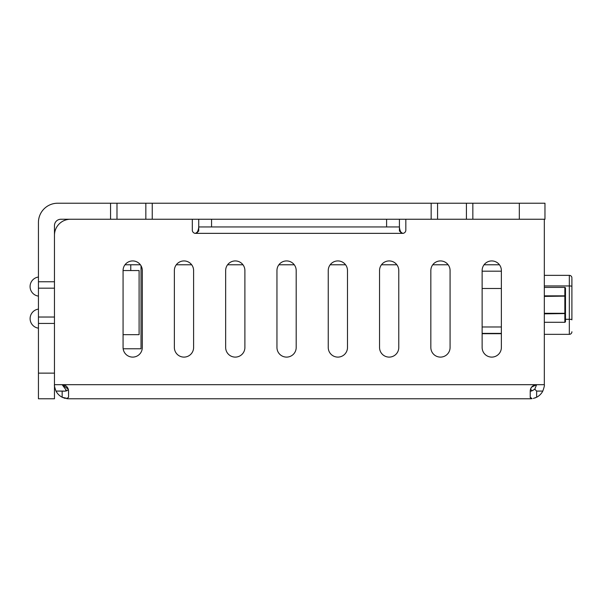 <?xml version="1.0" encoding="UTF-8"?>
<svg xmlns="http://www.w3.org/2000/svg" width="602" height="602" viewBox="0 0 602 602"><rect width="100%" height="100%" fill="white"/><g stroke="black" fill="none" stroke-linecap="round" stroke-linejoin="round"><path stroke-width="0.9" d="M431.16 203.22L472.841 203.22L472.841 219.248L431.16 219.248L431.16 203.22L152.246 203.22L152.246 219.248L110.565 219.248L110.565 203.22L152.246 203.22M110.565 203.22L57.672 203.22A19.234 19.234 0 0 0 38.438 222.454L38.438 281.766L54.466 281.766L54.466 225.66A6.411 6.411 0 0 1 60.877 219.248L110.565 219.248M519.323 203.22L544.968 203.22L544.968 219.248L519.323 219.248L519.323 203.22L472.841 203.22M472.841 219.248L519.323 219.248M152.246 219.248L431.16 219.248M437.571 219.248L437.571 203.22M466.422 203.22L466.422 219.248M54.466 373.135L54.466 323.44L38.438 323.44L38.438 373.135L54.466 373.135L54.466 398.78L38.438 398.78L38.438 373.135M145.834 203.22L145.834 219.248M116.984 219.248L116.984 203.22M54.466 281.766L54.466 323.44M38.438 323.44L38.438 281.766M38.438 288.177L54.466 288.177M54.466 317.028L38.438 317.028M499.449 264.775L484.061 264.775M450.078 270.546A9.617 9.617 0 0 0 448.151 264.775L432.763 264.775A9.617 9.617 0 0 0 430.836 270.546L430.836 347.489A9.617 9.617 0 0 0 440.461 357.106A9.617 9.617 0 0 0 450.078 347.489L450.078 270.546A9.617 9.617 0 0 0 440.461 260.929A9.617 9.617 0 0 0 430.836 270.546M398.78 270.546A9.617 9.617 0 0 0 396.853 264.775L381.465 264.775A9.617 9.617 0 0 0 379.546 270.546L379.546 347.489A9.617 9.617 0 0 0 389.163 357.106A9.617 9.617 0 0 0 398.78 347.489L398.78 270.546A9.617 9.617 0 0 0 389.163 260.929A9.617 9.617 0 0 0 379.546 270.546M347.489 270.546A9.617 9.617 0 0 0 345.563 264.775L330.174 264.775A9.617 9.617 0 0 0 328.248 270.546L328.248 347.489A9.617 9.617 0 0 0 337.865 357.106A9.617 9.617 0 0 0 347.489 347.489L347.489 270.546A9.617 9.617 0 0 0 337.865 260.929A9.617 9.617 0 0 0 328.248 270.546M296.192 270.546A9.617 9.617 0 0 0 294.265 264.775L278.877 264.775A9.617 9.617 0 0 0 276.958 270.546L276.958 347.489A9.617 9.617 0 0 0 286.575 357.106A9.617 9.617 0 0 0 296.192 347.489L296.192 270.546A9.617 9.617 0 0 0 286.575 260.929A9.617 9.617 0 0 0 276.958 270.546M244.894 270.546A9.617 9.617 0 0 0 242.975 264.775L227.586 264.775A9.617 9.617 0 0 0 225.66 270.546L225.66 347.489A9.617 9.617 0 0 0 235.277 357.106A9.617 9.617 0 0 0 244.894 347.489L244.894 270.546A9.617 9.617 0 0 0 235.277 260.929A9.617 9.617 0 0 0 225.66 270.546M193.603 270.546A9.617 9.617 0 0 0 191.677 264.775L176.288 264.775A9.617 9.617 0 0 0 174.369 270.546L174.369 347.489A9.617 9.617 0 0 0 183.986 357.106A9.617 9.617 0 0 0 193.603 347.489L193.603 270.546A9.617 9.617 0 0 0 183.986 260.929A9.617 9.617 0 0 0 174.369 270.546M140.386 264.775L124.998 264.775M571.9 278.56L571.9 319.85M544.328 275.355L569.334 275.355A2.566 2.566 0 0 1 571.9 277.921A2.566 2.566 0 0 0 569.334 275.355L569.334 319.293L565.489 319.293M571.9 319.737A2.566 0.444 180 0 0 569.334 319.293L569.334 334.343A2.566 2.566 0 0 0 571.9 331.777A2.566 2.566 0 0 1 569.334 334.343L544.328 334.343M565.489 313.499L565.489 296.192M544.328 287.402L565.007 287.402L565.489 287.952L565.489 321.739L565.007 322.296L544.328 322.296M564.849 287.402L564.849 295.845L544.328 295.845M565.489 296.402L564.849 295.845M544.328 296.402L565.007 296.124M564.849 296.402L564.849 313.296L544.328 313.296M565.489 313.296L564.849 313.296M544.328 313.845L565.007 313.574M564.849 313.845L564.849 322.296M482.134 288.493L501.368 288.493M501.368 333.38L482.134 333.38M501.368 333.704L482.134 333.704M123.071 270.546L123.071 347.489A9.617 9.617 0 0 0 132.688 357.106A9.617 9.617 0 0 0 142.305 347.489L142.305 270.546A9.617 9.617 0 0 0 132.688 260.929A9.617 9.617 0 0 0 123.071 270.546L139.1 270.546L139.1 334.659L123.071 334.659M130.769 270.546L130.769 264.775M544.328 219.248L544.328 384.678C544.637 385.288 544.125 387.425 542.793 391.082A14.109 14.109 0 0 1 536.638 397.237L533.395 398.419M68.568 398.78L62.156 397.237A14.109 14.109 0 0 1 56.001 391.082C54.669 387.425 54.157 385.288 54.466 384.678L62.156 384.678C66.152 385.152 68.289 387.289 68.568 391.089L68.568 397.237L66.694 398.652L68.568 398.78L530.227 398.78L532.1 398.652L530.227 397.252L530.227 391.089C530.505 387.289 532.642 385.152 536.63 384.678L531.589 387.131L530.505 389.208L532.1 390.803M534.982 397.952L535.795 397.636M530.227 398.78L532.1 398.652M62.999 397.636L62.156 397.237L62.156 391.082C65.678 391.443 67.725 390.818 68.289 389.208M68.568 397.237L68.523 390.284M63.865 397.975L64.437 398.163M64.85 398.283L65.287 398.396M66.506 390.743L65.686 390.405M530.279 397.636L530.64 398.155M530.272 390.314L530.227 391.089C530.798 391.443 532.311 390.818 534.764 389.201L536.638 391.082L542.793 391.082M534.764 389.201L536.638 384.678L544.328 384.678L544.328 219.888A0.64 0.64 0 0 0 543.689 219.248M534.102 385.197L533.334 385.589M533.229 385.656L534.109 385.197M531.581 387.146L531.242 387.613M530.987 388.057L530.686 388.696M70.494 219.248A16.028 16.028 0 0 0 54.466 235.277M192.316 219.248L192.316 230.152A3.206 3.206 0 0 0 195.522 233.358L198.728 231.085L198.728 219.248M405.831 219.248L405.831 230.152A3.206 3.206 0 0 1 402.625 233.358L399.419 231.085L399.419 219.248M482.134 347.489A9.617 9.617 0 0 0 491.751 357.106A9.617 9.617 0 0 0 501.368 347.489L501.368 270.546A9.617 9.617 0 0 0 491.751 260.929A9.617 9.617 0 0 0 482.134 270.546L482.134 347.489A9.617 9.617 0 0 0 491.751 357.106A9.617 9.617 0 0 0 501.368 347.489M68.101 388.681L67.8 388.034M67.537 387.59L67.206 387.131M66.077 386.01L64.685 385.197M63.865 384.904L63.007 384.731M56.001 391.082L63.767 391.082M68.297 389.238L62.156 384.678L66.694 390.803M68.515 390.231L68.568 391.089M430.836 347.489A9.617 9.617 0 0 0 440.461 357.106A9.617 9.617 0 0 0 450.078 347.489M379.546 347.489A9.617 9.617 0 0 0 389.163 357.106A9.617 9.617 0 0 0 398.78 347.489M328.248 347.489A9.617 9.617 0 0 0 337.865 357.106A9.617 9.617 0 0 0 347.489 347.489M276.958 347.489A9.617 9.617 0 0 0 286.575 357.106A9.617 9.617 0 0 0 296.192 347.489M225.66 347.489A9.617 9.617 0 0 0 235.277 357.106A9.617 9.617 0 0 0 244.894 347.489M174.369 347.489A9.617 9.617 0 0 0 183.986 357.106A9.617 9.617 0 0 0 193.603 347.489M142.305 270.546A9.617 9.617 0 0 0 141.026 265.745L141.026 348.769L123.154 348.769A9.617 9.617 0 0 0 133.335 357.084A9.617 9.617 0 0 0 142.305 347.489M194.882 233.358C196.839 233.463 198.118 231.492 198.728 227.421M403.272 233.358C401.316 233.463 400.029 231.492 399.419 227.421M198.728 228.361C198.201 231.838 197.132 233.508 195.522 233.358L402.625 233.358C401.022 233.508 399.954 231.838 399.419 228.361M399.419 226.946L386.597 226.946L386.597 219.248L211.558 219.248L211.558 226.946L198.728 226.946M211.558 226.946L386.597 226.946M544.328 285.95L569.334 285.95A2.566 0.444 180 0 1 571.9 286.394M501.368 271.186L482.134 271.186M501.368 326.969L482.134 326.969M62.156 384.678L536.63 384.678M536.638 397.237L536.638 391.082M38.438 309.104A9.617 9.617 0 0 0 38.438 328.165M38.438 277.04A9.617 9.617 0 0 0 38.438 296.109"/></g></svg>
